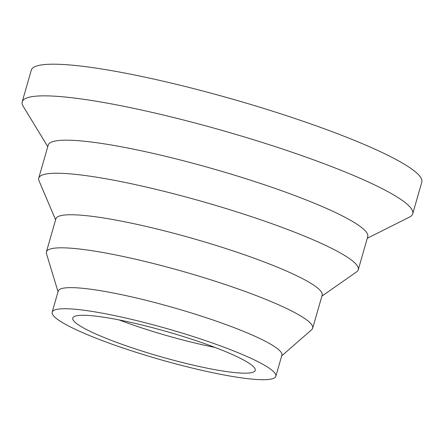 <?xml version="1.0" encoding="UTF-8"?>
<svg xmlns="http://www.w3.org/2000/svg" width="444" height="444" viewBox="0 0 444 444"><rect width="100%" height="100%" fill="white"/><g stroke="black" fill="none" stroke-linecap="round" stroke-linejoin="round"><path stroke-width="0.67" d="M47.763 146.659L23.182 106.299A203.13 27.617 16 0 1 22.2 101.82A203.13 27.617 16 0 1 25.619 98.44A203.13 27.617 16 0 1 239.921 135.609A203.13 27.617 16 0 1 412.726 213.803A203.13 27.617 16 0 1 409.518 217.077L367.282 238.278M22.2 101.82L31.274 70.169A203.13 27.617 16 0 1 34.699 66.783A203.13 27.617 16 0 1 249.001 103.952A203.13 27.617 16 0 1 421.8 182.145L412.726 213.803M55.6 219.819L39.022 180.78A166.2 22.594 16 0 1 38.739 178.127L48.224 145.066A166.2 22.594 16 0 1 51.021 142.296A166.2 22.594 16 0 1 226.357 172.705A166.2 22.594 16 0 1 367.743 236.685L358.258 269.747A166.2 22.594 16 0 1 356.615 271.85L321.867 296.17M38.739 178.127A166.2 22.594 16 0 1 41.542 175.358A166.2 22.594 16 0 1 216.877 205.766A166.2 22.594 16 0 1 358.258 269.747M58.036 291.725L46.465 253.618A138.5 18.831 16 0 1 46.409 251.887L55.889 218.825A138.5 18.831 16 0 1 58.22 216.517A138.5 18.831 16 0 1 204.334 241.858A138.5 18.831 16 0 1 322.155 295.177L312.67 328.238A138.5 18.831 16 0 1 311.705 329.676L281.701 355.855M46.409 251.887A138.5 18.831 16 0 1 48.74 249.578A138.5 18.831 16 0 1 194.855 274.919A138.5 18.831 16 0 1 312.67 328.238M52.176 312.16L58.231 291.059A116.339 15.818 16 0 1 60.19 289.116A116.339 15.818 16 0 1 182.922 310.406A116.339 15.818 16 0 1 281.89 355.189L275.841 376.296A116.339 15.818 16 0 1 273.881 378.233A116.339 15.818 16 0 1 151.143 356.943A116.339 15.818 16 0 1 52.176 312.16A116.339 15.818 16 0 1 54.135 310.223A116.339 15.818 16 0 1 176.873 331.507A116.339 15.818 16 0 1 275.841 376.296M215.001 347.43A94.916 12.904 16 0 1 119.064 319.919M253.652 371.972A94.916 12.904 16 0 1 153.513 354.601A94.916 12.904 16 0 1 72.766 318.065A94.916 12.904 16 0 1 74.364 316.483A94.916 12.904 16 0 1 174.503 333.849A94.916 12.904 16 0 1 255.25 370.39A94.916 12.904 16 0 1 253.652 371.972"/></g></svg>
